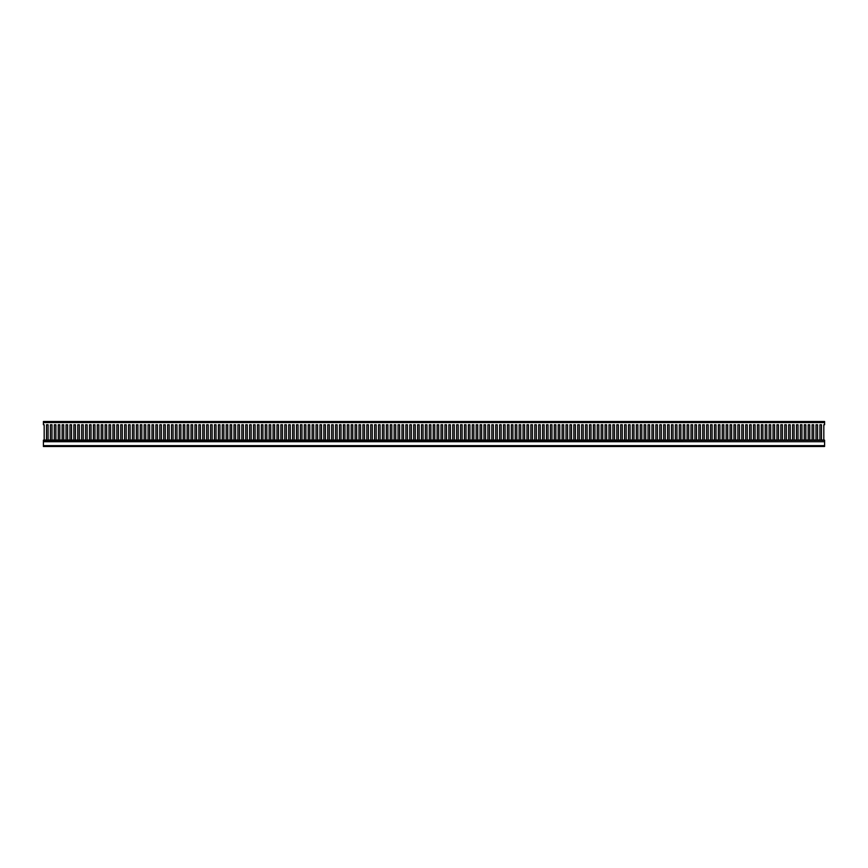 <?xml version="1.0" encoding="UTF-8"?>
<svg xmlns="http://www.w3.org/2000/svg" width="868" height="868" viewBox="0 0 868 868"><rect width="100%" height="100%" fill="white"/><g stroke="black" fill="none" stroke-linecap="round" stroke-linejoin="round"><path stroke-width="1.3" d="M816.007 439.902L816.007 424.745L817.569 424.745L817.569 439.902M819.913 439.902L819.913 424.745L821.475 424.745L821.475 439.902M823.819 439.902L823.819 424.745L824.6 424.745L824.6 421.501L43.4 421.501L43.4 424.745L44.181 424.745L44.181 439.902M46.525 439.902L46.525 424.745L48.087 424.745L48.087 439.902M50.431 439.902L50.431 424.745L51.993 424.745L51.993 439.902M54.337 439.902L54.337 424.745L55.899 424.745L55.899 439.902M58.243 439.902L58.243 424.745L59.805 424.745L59.805 439.902M62.149 439.902L62.149 424.745L63.711 424.745L63.711 439.902M66.055 439.902L66.055 424.745L67.617 424.745L67.617 439.902M69.961 439.902L69.961 424.745L71.523 424.745L71.523 439.902M73.867 439.902L73.867 424.745L75.429 424.745L75.429 439.902M77.773 439.902L77.773 424.745L79.335 424.745L79.335 439.902M81.679 439.902L81.679 424.745L83.241 424.745L83.241 439.902M85.585 439.902L85.585 424.745L87.147 424.745L87.147 439.902M89.491 439.902L89.491 424.745L91.053 424.745L91.053 439.902M93.397 439.902L93.397 424.745L94.959 424.745L94.959 439.902M97.303 439.902L97.303 424.745L98.865 424.745L98.865 439.902M101.209 439.902L101.209 424.745L102.771 424.745L102.771 439.902M105.115 439.902L105.115 424.745L106.677 424.745L106.677 439.902M109.021 439.902L109.021 424.745L110.583 424.745L110.583 439.902M112.927 439.902L112.927 424.745L114.489 424.745L114.489 439.902M116.833 439.902L116.833 424.745L118.395 424.745L118.395 439.902M120.739 439.902L120.739 424.745L122.301 424.745L122.301 439.902M124.645 439.902L124.645 424.745L126.207 424.745L126.207 439.902M128.551 439.902L128.551 424.745L130.113 424.745L130.113 439.902M132.457 439.902L132.457 424.745L134.019 424.745L134.019 439.902M136.363 439.902L136.363 424.745L137.925 424.745L137.925 439.902M140.269 439.902L140.269 424.745L141.831 424.745L141.831 439.902M144.175 439.902L144.175 424.745L145.737 424.745L145.737 439.902M148.081 439.902L148.081 424.745L149.643 424.745L149.643 439.902M151.987 439.902L151.987 424.745L153.549 424.745L153.549 439.902M155.893 439.902L155.893 424.745L157.455 424.745L157.455 439.902M159.799 439.902L159.799 424.745L161.361 424.745L161.361 439.902M163.705 439.902L163.705 424.745L165.267 424.745L165.267 439.902M167.611 439.902L167.611 424.745L169.173 424.745L169.173 439.902M171.517 439.902L171.517 424.745L173.079 424.745L173.079 439.902M175.423 439.902L175.423 424.745L176.985 424.745L176.985 439.902M179.329 439.902L179.329 424.745L180.891 424.745L180.891 439.902M183.235 439.902L183.235 424.745L184.797 424.745L184.797 439.902M187.141 439.902L187.141 424.745L188.703 424.745L188.703 439.902M191.047 439.902L191.047 424.745L192.609 424.745L192.609 439.902M194.953 439.902L194.953 424.745L196.515 424.745L196.515 439.902M198.859 439.902L198.859 424.745L200.421 424.745L200.421 439.902M202.765 439.902L202.765 424.745L204.327 424.745L204.327 439.902M206.671 439.902L206.671 424.745L208.233 424.745L208.233 439.902M210.577 439.902L210.577 424.745L212.139 424.745L212.139 439.902M214.483 439.902L214.483 424.745L216.045 424.745L216.045 439.902M218.389 439.902L218.389 424.745L219.951 424.745L219.951 439.902M222.295 439.902L222.295 424.745L223.857 424.745L223.857 439.902M226.201 439.902L226.201 424.745L227.763 424.745L227.763 439.902M230.107 439.902L230.107 424.745L231.669 424.745L231.669 439.902M234.013 439.902L234.013 424.745L235.575 424.745L235.575 439.902M237.919 439.902L237.919 424.745L239.481 424.745L239.481 439.902M241.825 439.902L241.825 424.745L243.387 424.745L243.387 439.902M245.731 439.902L245.731 424.745L247.293 424.745L247.293 439.902M249.637 439.902L249.637 424.745L251.199 424.745L251.199 439.902M253.543 439.902L253.543 424.745L255.105 424.745L255.105 439.902M257.449 439.902L257.449 424.745L259.011 424.745L259.011 439.902M261.355 439.902L261.355 424.745L262.917 424.745L262.917 439.902M265.261 439.902L265.261 424.745L266.823 424.745L266.823 439.902M269.167 439.902L269.167 424.745L270.729 424.745L270.729 439.902M273.073 439.902L273.073 424.745L274.635 424.745L274.635 439.902M276.979 439.902L276.979 424.745L278.541 424.745L278.541 439.902M280.885 439.902L280.885 424.745L282.447 424.745L282.447 439.902M284.791 439.902L284.791 424.745L286.353 424.745L286.353 439.902M288.697 439.902L288.697 424.745L290.259 424.745L290.259 439.902M292.603 439.902L292.603 424.745L294.165 424.745L294.165 439.902M296.509 439.902L296.509 424.745L298.071 424.745L298.071 439.902M300.415 439.902L300.415 424.745L301.977 424.745L301.977 439.902M304.321 439.902L304.321 424.745L305.883 424.745L305.883 439.902M308.227 439.902L308.227 424.745L309.789 424.745L309.789 439.902M312.133 439.902L312.133 424.745L313.695 424.745L313.695 439.902M316.039 439.902L316.039 424.745L317.601 424.745L317.601 439.902M319.945 439.902L319.945 424.745L321.507 424.745L321.507 439.902M323.851 439.902L323.851 424.745L325.413 424.745L325.413 439.902M327.757 439.902L327.757 424.745L329.319 424.745L329.319 439.902M331.663 439.902L331.663 424.745L333.225 424.745L333.225 439.902M335.569 439.902L335.569 424.745L337.131 424.745L337.131 439.902M339.475 439.902L339.475 424.745L341.037 424.745L341.037 439.902M343.381 439.902L343.381 424.745L344.943 424.745L344.943 439.902M347.287 439.902L347.287 424.745L348.849 424.745L348.849 439.902M351.193 439.902L351.193 424.745L352.755 424.745L352.755 439.902M355.099 439.902L355.099 424.745L356.661 424.745L356.661 439.902M359.005 439.902L359.005 424.745L360.567 424.745L360.567 439.902M362.911 439.902L362.911 424.745L364.473 424.745L364.473 439.902M366.817 439.902L366.817 424.745L368.379 424.745L368.379 439.902M370.723 439.902L370.723 424.745L372.285 424.745L372.285 439.902M374.629 439.902L374.629 424.745L376.191 424.745L376.191 439.902M378.535 439.902L378.535 424.745L380.097 424.745L380.097 439.902M382.441 439.902L382.441 424.745L384.003 424.745L384.003 439.902M386.347 439.902L386.347 424.745L387.909 424.745L387.909 439.902M390.253 439.902L390.253 424.745L391.815 424.745L391.815 439.902M394.159 439.902L394.159 424.745L395.721 424.745L395.721 439.902M398.065 439.902L398.065 424.745L399.627 424.745L399.627 439.902M401.971 439.902L401.971 424.745L403.533 424.745L403.533 439.902M405.877 439.902L405.877 424.745L407.439 424.745L407.439 439.902M409.783 439.902L409.783 424.745L411.345 424.745L411.345 439.902M413.689 439.902L413.689 424.745L415.251 424.745L415.251 439.902M417.595 439.902L417.595 424.745L419.157 424.745L419.157 439.902M421.501 439.902L421.501 424.745L423.063 424.745L423.063 439.902M425.407 439.902L425.407 424.745L426.969 424.745L426.969 439.902M429.313 439.902L429.313 424.745L430.875 424.745L430.875 439.902M433.219 439.902L433.219 424.745L434.781 424.745L434.781 439.902M437.125 439.902L437.125 424.745L438.687 424.745L438.687 439.902M441.031 439.902L441.031 424.745L442.593 424.745L442.593 439.902M444.937 439.902L444.937 424.745L446.499 424.745L446.499 439.902M448.843 439.902L448.843 424.745L450.405 424.745L450.405 439.902M452.749 439.902L452.749 424.745L454.311 424.745L454.311 439.902M456.655 439.902L456.655 424.745L458.217 424.745L458.217 439.902M460.561 439.902L460.561 424.745L462.123 424.745L462.123 439.902M464.467 439.902L464.467 424.745L466.029 424.745L466.029 439.902M468.373 439.902L468.373 424.745L469.935 424.745L469.935 439.902M472.279 439.902L472.279 424.745L473.841 424.745L473.841 439.902M476.185 439.902L476.185 424.745L477.747 424.745L477.747 439.902M480.091 439.902L480.091 424.745L481.653 424.745L481.653 439.902M483.997 439.902L483.997 424.745L485.559 424.745L485.559 439.902M487.903 439.902L487.903 424.745L489.465 424.745L489.465 439.902M491.809 439.902L491.809 424.745L493.371 424.745L493.371 439.902M495.715 439.902L495.715 424.745L497.277 424.745L497.277 439.902M499.621 439.902L499.621 424.745L501.183 424.745L501.183 439.902M503.527 439.902L503.527 424.745L505.089 424.745L505.089 439.902M507.433 439.902L507.433 424.745L508.995 424.745L508.995 439.902M511.339 439.902L511.339 424.745L512.901 424.745L512.901 439.902M515.245 439.902L515.245 424.745L516.807 424.745L516.807 439.902M519.151 439.902L519.151 424.745L520.713 424.745L520.713 439.902M523.057 439.902L523.057 424.745L524.619 424.745L524.619 439.902M526.963 439.902L526.963 424.745L528.525 424.745L528.525 439.902M530.869 439.902L530.869 424.745L532.431 424.745L532.431 439.902M534.775 439.902L534.775 424.745L536.337 424.745L536.337 439.902M538.681 439.902L538.681 424.745L540.243 424.745L540.243 439.902M542.587 439.902L542.587 424.745L544.149 424.745L544.149 439.902M546.493 439.902L546.493 424.745L548.055 424.745L548.055 439.902M550.399 439.902L550.399 424.745L551.961 424.745L551.961 439.902M554.305 439.902L554.305 424.745L555.867 424.745L555.867 439.902M558.211 439.902L558.211 424.745L559.773 424.745L559.773 439.902M562.117 439.902L562.117 424.745L563.679 424.745L563.679 439.902M566.023 439.902L566.023 424.745L567.585 424.745L567.585 439.902M569.929 439.902L569.929 424.745L571.491 424.745L571.491 439.902M573.835 439.902L573.835 424.745L575.397 424.745L575.397 439.902M577.741 439.902L577.741 424.745L579.303 424.745L579.303 439.902M581.647 439.902L581.647 424.745L583.209 424.745L583.209 439.902M585.553 439.902L585.553 424.745L587.115 424.745L587.115 439.902M589.459 439.902L589.459 424.745L591.021 424.745L591.021 439.902M593.365 439.902L593.365 424.745L594.927 424.745L594.927 439.902M597.271 439.902L597.271 424.745L598.833 424.745L598.833 439.902M601.177 439.902L601.177 424.745L602.739 424.745L602.739 439.902M605.083 439.902L605.083 424.745L606.645 424.745L606.645 439.902M608.989 439.902L608.989 424.745L610.551 424.745L610.551 439.902M612.895 439.902L612.895 424.745L614.457 424.745L614.457 439.902M616.801 439.902L616.801 424.745L618.363 424.745L618.363 439.902M620.707 439.902L620.707 424.745L622.269 424.745L622.269 439.902M624.613 439.902L624.613 424.745L626.175 424.745L626.175 439.902M628.519 439.902L628.519 424.745L630.081 424.745L630.081 439.902M632.425 439.902L632.425 424.745L633.987 424.745L633.987 439.902M636.331 439.902L636.331 424.745L637.893 424.745L637.893 439.902M640.237 439.902L640.237 424.745L641.799 424.745L641.799 439.902M644.143 439.902L644.143 424.745L645.705 424.745L645.705 439.902M648.049 439.902L648.049 424.745L649.611 424.745L649.611 439.902M651.955 439.902L651.955 424.745L653.517 424.745L653.517 439.902M655.861 439.902L655.861 424.745L657.423 424.745L657.423 439.902M659.767 439.902L659.767 424.745L661.329 424.745L661.329 439.902M663.673 439.902L663.673 424.745L665.235 424.745L665.235 439.902M667.579 439.902L667.579 424.745L669.141 424.745L669.141 439.902M671.485 439.902L671.485 424.745L673.047 424.745L673.047 439.902M675.391 439.902L675.391 424.745L676.953 424.745L676.953 439.902M679.297 439.902L679.297 424.745L680.859 424.745L680.859 439.902M683.203 439.902L683.203 424.745L684.765 424.745L684.765 439.902M687.109 439.902L687.109 424.745L688.671 424.745L688.671 439.902M691.015 439.902L691.015 424.745L692.577 424.745L692.577 439.902M694.921 439.902L694.921 424.745L696.483 424.745L696.483 439.902M698.827 439.902L698.827 424.745L700.389 424.745L700.389 439.902M702.733 439.902L702.733 424.745L704.295 424.745L704.295 439.902M706.639 439.902L706.639 424.745L708.201 424.745L708.201 439.902M710.545 439.902L710.545 424.745L712.107 424.745L712.107 439.902M714.451 439.902L714.451 424.745L716.013 424.745L716.013 439.902M718.357 439.902L718.357 424.745L719.919 424.745L719.919 439.902M722.263 439.902L722.263 424.745L723.825 424.745L723.825 439.902M726.169 439.902L726.169 424.745L727.731 424.745L727.731 439.902M730.075 439.902L730.075 424.745L731.637 424.745L731.637 439.902M733.981 439.902L733.981 424.745L735.543 424.745L735.543 439.902M737.887 439.902L737.887 424.745L739.449 424.745L739.449 439.902M741.793 439.902L741.793 424.745L743.355 424.745L743.355 439.902M745.699 439.902L745.699 424.745L747.261 424.745L747.261 439.902M749.605 439.902L749.605 424.745L751.167 424.745L751.167 439.902M753.511 439.902L753.511 424.745L755.073 424.745L755.073 439.902M757.417 439.902L757.417 424.745L758.979 424.745L758.979 439.902M761.323 439.902L761.323 424.745L762.885 424.745L762.885 439.902M765.229 439.902L765.229 424.745L766.791 424.745L766.791 439.902M769.135 439.902L769.135 424.745L770.697 424.745L770.697 439.902M773.041 439.902L773.041 424.745L774.603 424.745L774.603 439.902M776.947 439.902L776.947 424.745L778.509 424.745L778.509 439.902M780.853 439.902L780.853 424.745L782.415 424.745L782.415 439.902M784.759 439.902L784.759 424.745L786.321 424.745L786.321 439.902M788.665 439.902L788.665 424.745L790.227 424.745L790.227 439.902M792.571 439.902L792.571 424.745L794.133 424.745L794.133 439.902M796.477 439.902L796.477 424.745L798.039 424.745L798.039 439.902M800.383 439.902L800.383 424.745L801.945 424.745L801.945 439.902M804.289 439.902L804.289 424.745L805.851 424.745L805.851 439.902M808.195 439.902L808.195 424.745L809.757 424.745L809.757 439.902M812.101 439.902L812.101 424.745L813.663 424.745L813.663 439.902M44.181 424.745L44.181 440.043L46.525 440.043L46.525 424.745L48.087 424.745L48.087 440.043L50.431 440.043L50.431 424.745L51.993 424.745L51.993 440.043L54.337 440.043L54.337 424.745L55.899 424.745L55.899 440.043L58.243 440.043L58.243 424.745L59.805 424.745L59.805 440.043L62.149 440.043L62.149 424.745L63.711 424.745L63.711 440.043L66.055 440.043L66.055 424.745L67.617 424.745L67.617 440.043L69.961 440.043L69.961 424.745L71.523 424.745L71.523 440.043L73.867 440.043L73.867 424.745L75.429 424.745L75.429 440.043L77.773 440.043L77.773 424.745L79.335 424.745L79.335 440.043L81.679 440.043L81.679 424.745L83.241 424.745L83.241 440.043L85.585 440.043L85.585 424.745L87.147 424.745L87.147 440.043L89.491 440.043L89.491 424.745L91.053 424.745L91.053 440.043L93.397 440.043L93.397 424.745L94.959 424.745L94.959 440.043L97.303 440.043L97.303 424.745L98.865 424.745L98.865 440.043L101.209 440.043L101.209 424.745L102.771 424.745L102.771 440.043L105.115 440.043L105.115 424.745L106.677 424.745L106.677 440.043L109.021 440.043L109.021 424.745L110.583 424.745L110.583 440.043L112.927 440.043L112.927 424.745L114.489 424.745L114.489 440.043L116.833 440.043L116.833 424.745L118.395 424.745L118.395 440.043L120.739 440.043L120.739 424.745L122.301 424.745L122.301 440.043L124.645 440.043L124.645 424.745L126.207 424.745L126.207 440.043L128.551 440.043L128.551 424.745L130.113 424.745L130.113 440.043L132.457 440.043L132.457 424.745L134.019 424.745L134.019 440.043L136.363 440.043L136.363 424.745L137.925 424.745L137.925 440.043L140.269 440.043L140.269 424.745L141.831 424.745L141.831 440.043L144.175 440.043L144.175 424.745L145.737 424.745L145.737 440.043L148.081 440.043L148.081 424.745L149.643 424.745L149.643 440.043L151.987 440.043L151.987 424.745L153.549 424.745L153.549 440.043L155.893 440.043L155.893 424.745L157.455 424.745L157.455 440.043L159.799 440.043L159.799 424.745L161.361 424.745L161.361 440.043L163.705 440.043L163.705 424.745L165.267 424.745L165.267 440.043L167.611 440.043L167.611 424.745L169.173 424.745L169.173 440.043L171.517 440.043L171.517 424.745L173.079 424.745L173.079 440.043L175.423 440.043L175.423 424.745L176.985 424.745L176.985 440.043L179.329 440.043L179.329 424.745L180.891 424.745L180.891 440.043L183.235 440.043L183.235 424.745L184.797 424.745L184.797 440.043L187.141 440.043L187.141 424.745L188.703 424.745L188.703 440.043L191.047 440.043L191.047 424.745L192.609 424.745L192.609 440.043L194.953 440.043L194.953 424.745L196.515 424.745L196.515 440.043L198.859 440.043L198.859 424.745L200.421 424.745L200.421 440.043L202.765 440.043L202.765 424.745L204.327 424.745L204.327 440.043L206.671 440.043L206.671 424.745L208.233 424.745L208.233 440.043L210.577 440.043L210.577 424.745L212.139 424.745L212.139 440.043L214.483 440.043L214.483 424.745L216.045 424.745L216.045 440.043L218.389 440.043L218.389 424.745L219.951 424.745L219.951 440.043L222.295 440.043L222.295 424.745L223.857 424.745L223.857 440.043L226.201 440.043L226.201 424.745L227.763 424.745L227.763 440.043L230.107 440.043L230.107 424.745L231.669 424.745L231.669 440.043L234.013 440.043L234.013 424.745L235.575 424.745L235.575 440.043L237.919 440.043L237.919 424.745L239.481 424.745L239.481 440.043L241.825 440.043L241.825 424.745L243.387 424.745L243.387 440.043L245.731 440.043L245.731 424.745L247.293 424.745L247.293 440.043L249.637 440.043L249.637 424.745L251.199 424.745L251.199 440.043L253.543 440.043L253.543 424.745L255.105 424.745L255.105 440.043L257.449 440.043L257.449 424.745L259.011 424.745L259.011 440.043L261.355 440.043L261.355 424.745L262.917 424.745L262.917 440.043L265.261 440.043L265.261 424.745L266.823 424.745L266.823 440.043L269.167 440.043L269.167 424.745L270.729 424.745L270.729 440.043L273.073 440.043L273.073 424.745L274.635 424.745L274.635 440.043L276.979 440.043L276.979 424.745L278.541 424.745L278.541 440.043L280.885 440.043L280.885 424.745L282.447 424.745L282.447 440.043L284.791 440.043L284.791 424.745L286.353 424.745L286.353 440.043L288.697 440.043L288.697 424.745L290.259 424.745L290.259 440.043L292.603 440.043L292.603 424.745L294.165 424.745L294.165 440.043L296.509 440.043L296.509 424.745L298.071 424.745L298.071 440.043L300.415 440.043L300.415 424.745L301.977 424.745L301.977 440.043L304.321 440.043L304.321 424.745L305.883 424.745L305.883 440.043L308.227 440.043L308.227 424.745L309.789 424.745L309.789 440.043L312.133 440.043L312.133 424.745L313.695 424.745L313.695 440.043L316.039 440.043L316.039 424.745L317.601 424.745L317.601 440.043L319.945 440.043L319.945 424.745L321.507 424.745L321.507 440.043L323.851 440.043L323.851 424.745L325.413 424.745L325.413 440.043L327.757 440.043L327.757 424.745L329.319 424.745L329.319 440.043L331.663 440.043L331.663 424.745L333.225 424.745L333.225 440.043L335.569 440.043L335.569 424.745L337.131 424.745L337.131 440.043L339.475 440.043L339.475 424.745L341.037 424.745L341.037 440.043L343.381 440.043L343.381 424.745L344.943 424.745L344.943 440.043L347.287 440.043L347.287 424.745L348.849 424.745L348.849 440.043L351.193 440.043L351.193 424.745L352.755 424.745L352.755 440.043L355.099 440.043L355.099 424.745L356.661 424.745L356.661 440.043L359.005 440.043L359.005 424.745L360.567 424.745L360.567 440.043L362.911 440.043L362.911 424.745L364.473 424.745L364.473 440.043L366.817 440.043L366.817 424.745L368.379 424.745L368.379 440.043L370.723 440.043L370.723 424.745L372.285 424.745L372.285 440.043L374.629 440.043L374.629 424.745L376.191 424.745L376.191 440.043L378.535 440.043L378.535 424.745L380.097 424.745L380.097 440.043L382.441 440.043L382.441 424.745L384.003 424.745L384.003 440.043L386.347 440.043L386.347 424.745L387.909 424.745L387.909 440.043L390.253 440.043L390.253 424.745L391.815 424.745L391.815 440.043L394.159 440.043L394.159 424.745L395.721 424.745L395.721 440.043L398.065 440.043L398.065 424.745L399.627 424.745L399.627 440.043L401.971 440.043L401.971 424.745L403.533 424.745L403.533 440.043L405.877 440.043L405.877 424.745L407.439 424.745L407.439 440.043L409.783 440.043L409.783 424.745L411.345 424.745L411.345 440.043L413.689 440.043L413.689 424.745L415.251 424.745L415.251 440.043L417.595 440.043L417.595 424.745L419.157 424.745L419.157 440.043L421.501 440.043L421.501 424.745L423.063 424.745L423.063 440.043L425.407 440.043L425.407 424.745L426.969 424.745L426.969 440.043L429.313 440.043L429.313 424.745L430.875 424.745L430.875 440.043L433.219 440.043L433.219 424.745L434.781 424.745L434.781 440.043L437.125 440.043L437.125 424.745L438.687 424.745L438.687 440.043L441.031 440.043L441.031 424.745L442.593 424.745L442.593 440.043L444.937 440.043L444.937 424.745L446.499 424.745L446.499 440.043L448.843 440.043L448.843 424.745L450.405 424.745L450.405 440.043L452.749 440.043L452.749 424.745L454.311 424.745L454.311 440.043L456.655 440.043L456.655 424.745L458.217 424.745L458.217 440.043L460.561 440.043L460.561 424.745L462.123 424.745L462.123 440.043L464.467 440.043L464.467 424.745L466.029 424.745L466.029 440.043L468.373 440.043L468.373 424.745L469.935 424.745L469.935 440.043L472.279 440.043L472.279 424.745L473.841 424.745L473.841 440.043L476.185 440.043L476.185 424.745L477.747 424.745L477.747 440.043L480.091 440.043L480.091 424.745L481.653 424.745L481.653 440.043L483.997 440.043L483.997 424.745L485.559 424.745L485.559 440.043L487.903 440.043L487.903 424.745L489.465 424.745L489.465 440.043L491.809 440.043L491.809 424.745L493.371 424.745L493.371 440.043L495.715 440.043L495.715 424.745L497.277 424.745L497.277 440.043L499.621 440.043L499.621 424.745L501.183 424.745L501.183 440.043L503.527 440.043L503.527 424.745L505.089 424.745L505.089 440.043L507.433 440.043L507.433 424.745L508.995 424.745L508.995 440.043L511.339 440.043L511.339 424.745L512.901 424.745L512.901 440.043L515.245 440.043L515.245 424.745L516.807 424.745L516.807 440.043L519.151 440.043L519.151 424.745L520.713 424.745L520.713 440.043L523.057 440.043L523.057 424.745L524.619 424.745L524.619 440.043L526.963 440.043L526.963 424.745L528.525 424.745L528.525 440.043L530.869 440.043L530.869 424.745L532.431 424.745L532.431 440.043L534.775 440.043L534.775 424.745L536.337 424.745L536.337 440.043L538.681 440.043L538.681 424.745L540.243 424.745L540.243 440.043L542.587 440.043L542.587 424.745L544.149 424.745L544.149 440.043L546.493 440.043L546.493 424.745L548.055 424.745L548.055 440.043L550.399 440.043L550.399 424.745L551.961 424.745L551.961 440.043L554.305 440.043L554.305 424.745L555.867 424.745L555.867 440.043L558.211 440.043L558.211 424.745L559.773 424.745L559.773 440.043L562.117 440.043L562.117 424.745L563.679 424.745L563.679 440.043L566.023 440.043L566.023 424.745L567.585 424.745L567.585 440.043L569.929 440.043L569.929 424.745L571.491 424.745L571.491 440.043L573.835 440.043L573.835 424.745L575.397 424.745L575.397 440.043L577.741 440.043L577.741 424.745L579.303 424.745L579.303 440.043L581.647 440.043L581.647 424.745L583.209 424.745L583.209 440.043L585.553 440.043L585.553 424.745L587.115 424.745L587.115 440.043L589.459 440.043L589.459 424.745L591.021 424.745L591.021 440.043L593.365 440.043L593.365 424.745L594.927 424.745L594.927 440.043L597.271 440.043L597.271 424.745L598.833 424.745L598.833 440.043L601.177 440.043L601.177 424.745L602.739 424.745L602.739 440.043L605.083 440.043L605.083 424.745L606.645 424.745L606.645 440.043L608.989 440.043L608.989 424.745L610.551 424.745L610.551 440.043L612.895 440.043L612.895 424.745L614.457 424.745L614.457 440.043L616.801 440.043L616.801 424.745L618.363 424.745L618.363 440.043L620.707 440.043L620.707 424.745L622.269 424.745L622.269 440.043L624.613 440.043L624.613 424.745L626.175 424.745L626.175 440.043L628.519 440.043L628.519 424.745L630.081 424.745L630.081 440.043L632.425 440.043L632.425 424.745L633.987 424.745L633.987 440.043L636.331 440.043L636.331 424.745L637.893 424.745L637.893 440.043L640.237 440.043L640.237 424.745L641.799 424.745L641.799 440.043L644.143 440.043L644.143 424.745L645.705 424.745L645.705 440.043L648.049 440.043L648.049 424.745L649.611 424.745L649.611 440.043L651.955 440.043L651.955 424.745L653.517 424.745L653.517 440.043L655.861 440.043L655.861 424.745L657.423 424.745L657.423 440.043L659.767 440.043L659.767 424.745L661.329 424.745L661.329 440.043L663.673 440.043L663.673 424.745L665.235 424.745L665.235 440.043L667.579 440.043L667.579 424.745L669.141 424.745L669.141 440.043L671.485 440.043L671.485 424.745L673.047 424.745L673.047 440.043L675.391 440.043L675.391 424.745L676.953 424.745L676.953 440.043L679.297 440.043L679.297 424.745L680.859 424.745L680.859 440.043L683.203 440.043L683.203 424.745L684.765 424.745L684.765 440.043L687.109 440.043L687.109 424.745L688.671 424.745L688.671 440.043L691.015 440.043L691.015 424.745L692.577 424.745L692.577 440.043L694.921 440.043L694.921 424.745L696.483 424.745L696.483 440.043L698.827 440.043L698.827 424.745L700.389 424.745L700.389 440.043L702.733 440.043L702.733 424.745L704.295 424.745L704.295 440.043L706.639 440.043L706.639 424.745L708.201 424.745L708.201 440.043L710.545 440.043L710.545 424.745L712.107 424.745L712.107 440.043L714.451 440.043L714.451 424.745L716.013 424.745L716.013 440.043L718.357 440.043L718.357 424.745L719.919 424.745L719.919 440.043L722.263 440.043L722.263 424.745L723.825 424.745L723.825 440.043L726.169 440.043L726.169 424.745L727.731 424.745L727.731 440.043L730.075 440.043L730.075 424.745L731.637 424.745L731.637 440.043L733.981 440.043L733.981 424.745L735.543 424.745L735.543 440.043L737.887 440.043L737.887 424.745L739.449 424.745L739.449 440.043L741.793 440.043L741.793 424.745L743.355 424.745L743.355 440.043L745.699 440.043L745.699 424.745L747.261 424.745L747.261 440.043L749.605 440.043L749.605 424.745L751.167 424.745L751.167 440.043L753.511 440.043L753.511 424.745L755.073 424.745L755.073 440.043L757.417 440.043L757.417 424.745L758.979 424.745L758.979 440.043L761.323 440.043L761.323 424.745L762.885 424.745L762.885 440.043L765.229 440.043L765.229 424.745L766.791 424.745L766.791 440.043L769.135 440.043L769.135 424.745L770.697 424.745L770.697 440.043L773.041 440.043L773.041 424.745L774.603 424.745L774.603 440.043L776.947 440.043L776.947 424.745L778.509 424.745L778.509 440.043L780.853 440.043L780.853 424.745L782.415 424.745L782.415 440.043L784.759 440.043L784.759 424.745L786.321 424.745L786.321 440.043L788.665 440.043L788.665 424.745L790.227 424.745L790.227 440.043L792.571 440.043L792.571 424.745L794.133 424.745L794.133 440.043L796.477 440.043L796.477 424.745L798.039 424.745L798.039 440.043L800.383 440.043L800.383 424.745L801.945 424.745L801.945 440.043L804.289 440.043L804.289 424.745L805.851 424.745L805.851 440.043L808.195 440.043L808.195 424.745L809.757 424.745L809.757 440.043L812.101 440.043L812.101 424.745L813.663 424.745L813.663 440.043L816.007 440.043L816.007 424.745L817.569 424.745L817.569 440.043L819.913 440.043L819.913 424.745L821.475 424.745L821.475 440.043L823.819 440.043L823.819 424.745M43.4 440.282L43.4 441.736L824.6 441.736L824.6 440.282L43.4 440.662L824.6 440.282M43.4 441.736L43.4 446.499L824.6 446.499L824.6 441.736M43.4 422.597L824.6 422.597M43.4 445.642L824.6 445.642M43.4 440.174L824.6 440.174"/></g></svg>
